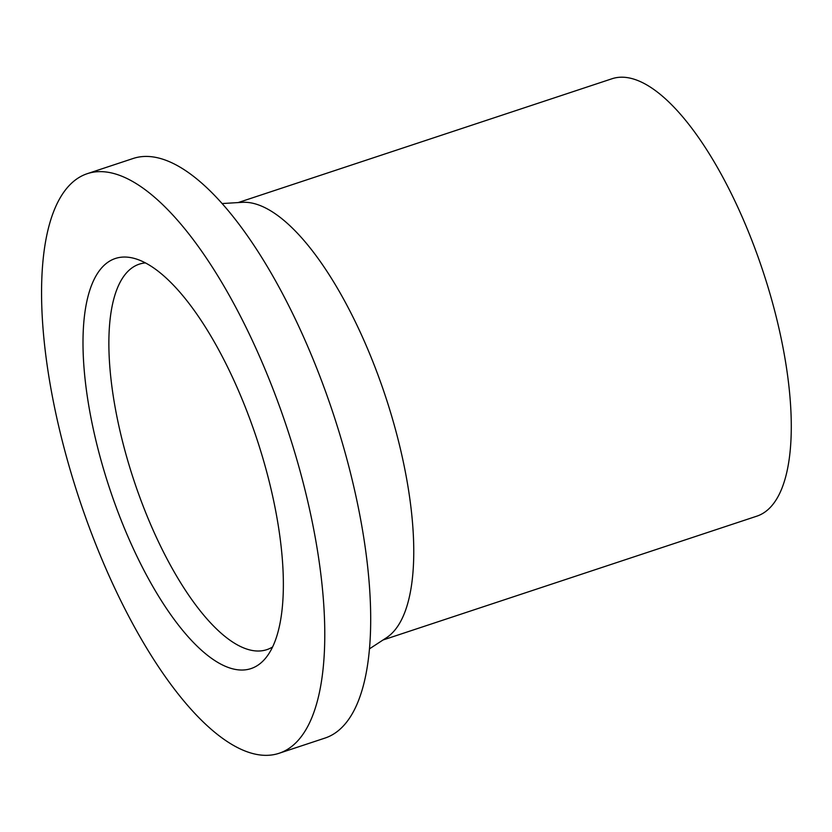 <?xml version="1.0" encoding="UTF-8"?>
<svg xmlns="http://www.w3.org/2000/svg" width="832" height="832" viewBox="0 0 832 832"><rect width="100%" height="100%" fill="white"/><g stroke="black" fill="none" stroke-linecap="round" stroke-linejoin="round"><path stroke-width="1.25" d="M145.413 262.912A203.029 73.008 -108.3 0 0 139.204 264.181A203.029 73.008 -108.3 0 0 133.734 479.866A203.029 73.008 -108.3 0 0 266.874 649.636A203.029 73.008 -108.3 0 0 272.615 646.942M272.022 648.138A215.987 77.678 -108.3 0 0 252.647 426.712A215.987 77.678 -108.3 0 0 133.359 258.17A215.987 77.678 -108.3 0 0 109.429 487.916A215.987 77.678 -108.3 0 0 265.772 657.946A215.987 77.678 -108.3 0 0 272.022 648.138M383.053 639.974L756.839 516.162A230.381 82.846 -108.3 0 0 779.189 494.426A230.381 82.846 -108.3 0 0 749.424 234.218A230.381 82.846 -108.3 0 0 611.957 78.77L238.17 202.571M369.522 648.814L386.443 637.759A230.381 82.846 -108.3 0 0 401.669 619.476A230.381 82.846 -108.3 0 0 375.856 369.346A230.381 82.846 -108.3 0 0 242.216 202.332L222.04 203.559M279.136 753.262L325.052 738.057A305.261 109.782 -108.3 0 0 354.671 709.259A305.261 109.782 -108.3 0 0 315.234 364.478A305.261 109.782 -108.3 0 0 133.089 158.506L87.173 173.711A305.261 109.782 -108.3 0 0 78.946 498.004A305.261 109.782 -108.3 0 0 279.136 753.262A305.261 109.782 -108.3 0 0 308.755 724.464A305.261 109.782 -108.3 0 0 269.318 379.683A305.261 109.782 -108.3 0 0 87.173 173.711"/></g></svg>
